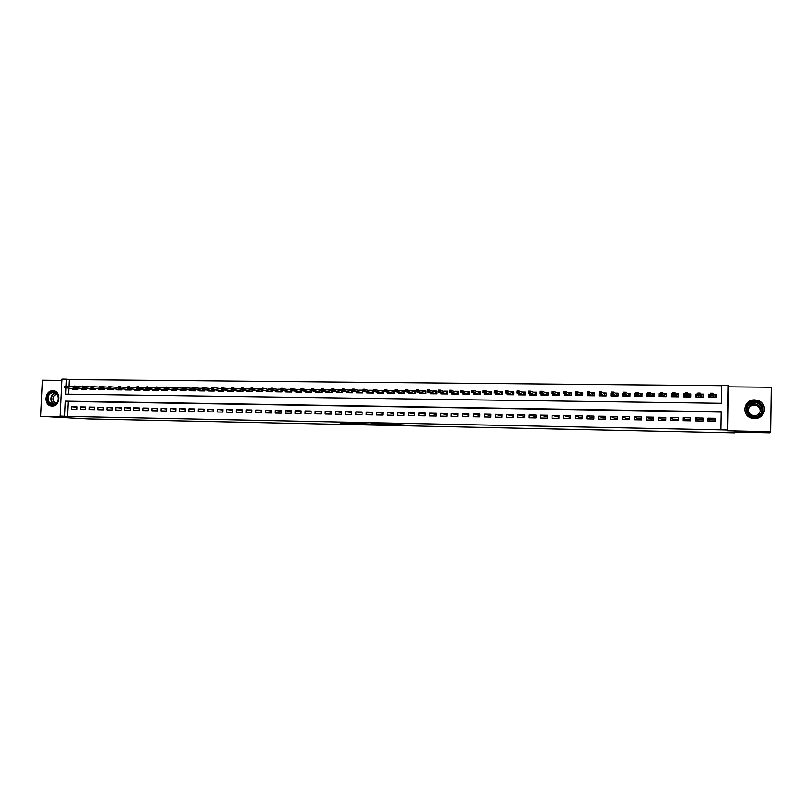 <?xml version="1.0" encoding="UTF-8"?>
<svg xmlns="http://www.w3.org/2000/svg" width="812" height="812" viewBox="0 0 812 812"><rect width="100%" height="100%" fill="white"/><g stroke="black" fill="none" stroke-linecap="round" stroke-linejoin="round"><path stroke-width="1.22" d="M392.237 424.777L404.488 425.041L386.989 423.884L396.337 424.706L392.237 424.777M54.313 390.998L53.836 390.917C47.827 391.78 45.573 395.535 47.066 402.173L52.12 406.041C60.271 406.609 61.55 391.303 53.389 390.816L52.851 390.785C44.66 390.298 43.462 405.645 51.674 406.051L52.465 406.071M754.429 418.566C765.686 419.266 768.091 402.387 757.058 400.184L754.703 399.89C743.254 399.26 741.194 416.505 752.511 418.353L754.429 418.566M345.242 423.519L359.807 424.087L352.449 423.153L340.137 422.93L357.453 423.955L345.242 423.519M721.218 412.09L68.096 401.473L67.386 416.434L60.22 416.089L61.996 379.102L66.34 379.143L66.016 385.873M770.771 431.74L771.4 387.253L728.222 386.837L727.511 430.827L770.771 431.74L770.07 432.867L734.576 432.116L734.708 432.897L88.122 418.931L40.6 416.343L69.751 416.952L60.22 416.089M727.511 430.827L727.268 430.025L720.924 429.893L721.218 411.755L65.285 401.148L64.574 416.18M67.386 416.434L720.924 429.893M376.819 424.432L390.531 424.747L383.619 423.813L371.043 423.57L376.819 424.432L376.849 423.671M374.423 424.422L355.524 423.265L374.423 424.3M61.935 380.392L42.366 380.199L40.6 416.343M82.032 386.37L81.982 387.385L82.875 387.395L82.418 386.055L90.853 387.03M127.2 387.456L126.601 387.446M136.386 387.557L135.665 387.547M145.632 387.669L144.769 387.659M154.93 387.771L153.935 387.76M164.278 387.882L163.151 387.872M173.677 387.994L172.418 387.984M183.136 388.106L181.736 388.085M192.647 388.217L191.104 388.197M202.218 388.329L200.534 388.309M211.841 388.44L210.003 388.42M221.514 388.552L219.544 388.532M231.247 388.664L229.126 388.643M241.032 388.775L238.769 388.755M250.888 388.897L248.462 388.867M260.794 389.009L258.216 388.978M270.751 389.121L268.031 389.09M280.779 389.242L277.897 389.212M290.858 389.364L287.824 389.324M300.998 389.476L297.801 389.435M311.199 389.598L307.849 389.557M321.461 389.719L317.949 389.679M331.783 389.841L328.109 389.79M342.177 389.953L338.33 389.912M346.348 391.892L346.318 392.714L352.479 392.795L352.57 390.075L348.602 390.034M356.62 392.013L356.6 392.846L362.791 392.917L362.883 390.196L358.945 390.156M366.963 392.125L366.933 392.967L373.165 393.049L373.256 390.318L369.348 390.278M377.367 392.237L377.336 393.099L383.599 393.181L383.69 390.44L379.813 390.399M387.821 392.348L387.791 393.231L394.104 393.312L394.185 390.562L390.349 390.521M398.347 392.46L398.316 393.363L404.66 393.434L404.752 390.684L400.935 390.643M408.933 392.561L408.903 393.495L415.287 393.566L415.379 390.816L411.593 390.765M419.591 392.673L419.56 393.627L425.975 393.708L426.067 390.937L422.311 390.887M430.299 392.785L430.279 393.759L436.734 393.84L436.815 391.059L433.1 391.019M441.089 392.896L441.058 393.891L447.554 393.972L447.635 391.191L443.951 391.14M451.929 392.998L451.898 394.023L458.445 394.104L458.526 391.313L454.872 391.272M462.84 393.109L462.81 394.165L469.397 394.246L469.478 391.445L465.855 391.394M473.822 393.211L473.792 394.297L480.41 394.378L480.491 391.567L476.908 391.526M484.876 393.312L484.835 394.439L491.504 394.52L491.575 391.699L488.032 391.658M495.99 393.414L495.949 394.571L502.658 394.652L502.729 391.831L499.218 391.79M507.165 393.505L507.135 394.713L513.884 394.794L513.955 391.963L510.474 391.922M518.421 393.597L518.391 394.855L525.171 394.936L525.252 392.094L521.812 392.054M529.749 393.688L529.708 394.997L536.539 395.079L536.61 392.226L533.21 392.186M541.137 393.769L541.107 395.139L547.978 395.221L548.049 392.358L544.679 392.318M552.607 393.85L552.566 395.282L559.478 395.363L559.549 392.49L556.22 392.45M564.137 393.911L564.107 395.424L571.059 395.505L571.13 392.622L567.842 392.592M575.749 393.972L575.718 395.566L582.712 395.657L582.783 392.764L579.535 392.724M587.431 394.013L587.401 395.708L594.445 395.799L594.506 392.896L591.298 392.866M599.215 392.957L599.154 395.86L606.239 395.941L606.31 393.038L603.133 392.998M611.05 393.089L610.979 396.002L618.115 396.094L618.176 393.17L615.049 393.14M622.946 393.231L622.885 396.154L630.071 396.246L630.132 393.312L627.037 393.282M635.613 393.373L634.933 393.373L635.603 393.901M634.933 393.373L634.872 396.297L642.099 396.388L642.16 393.455L639.105 393.414M647.895 393.515L646.991 393.505L647.885 394.297M646.991 393.505L646.931 396.449L654.198 396.54L654.259 393.597L651.254 393.556M660.257 393.668L659.121 393.647L660.054 394.591M659.121 393.647L659.07 396.601L666.388 396.692L666.439 393.739L663.475 393.698M672.691 393.81L671.341 393.79L672.214 394.845M671.341 393.79L671.28 396.753L678.649 396.845L678.7 393.881L675.787 393.85M685.216 393.952L683.633 393.942L684.465 395.139M683.633 393.942L683.572 396.906L690.992 396.997L691.042 394.023L688.17 393.993M697.823 394.104L696.006 394.084L696.787 395.515M696.006 394.084L695.945 397.058L703.415 397.149L703.466 394.165L700.634 394.135M707.993 421.164L715.514 421.306L715.565 418.302L708.044 418.17L707.993 421.164M695.529 420.931L702.999 421.073L703.05 418.078L695.579 417.947L695.529 420.931M683.136 420.697L690.565 420.839L690.616 417.855L683.196 417.723L683.136 420.697M670.834 420.464L678.203 420.606L678.264 417.632L670.885 417.5L670.834 420.464M658.603 420.24L665.931 420.372L665.992 417.409L658.664 417.277L658.603 420.24M646.453 420.017L653.741 420.149L653.792 417.195L646.514 417.063L646.453 420.017M634.385 419.784L641.622 419.926L641.683 416.982L634.446 416.85L634.385 419.784M622.388 419.56L629.584 419.692L629.645 416.759L622.459 416.637L622.388 419.56M610.472 419.337L617.617 419.469L617.678 416.546L610.543 416.424L610.472 419.337M598.637 419.114L605.732 419.256L605.793 416.333L598.698 416.211L598.637 419.114M586.863 418.901L593.917 419.033L593.978 416.12L586.934 415.998L586.863 418.901M575.17 418.677L582.184 418.809L582.245 415.917L575.241 415.785L575.17 418.677M563.548 418.464L570.511 418.596L570.582 415.703L563.619 415.582L563.548 418.464M552.008 418.251L558.93 418.373L558.991 415.5L552.079 415.379L552.008 418.251M540.528 418.038L547.41 418.16L547.481 415.287L540.599 415.165L540.528 418.038M529.13 417.825L535.961 417.947L536.032 415.084L529.201 414.962L529.13 417.825M517.792 417.612L524.582 417.733L524.664 414.881L517.873 414.759L517.792 417.612M506.536 417.398L513.285 417.52L513.357 414.678L506.607 414.556L506.536 417.398M495.34 417.185L502.049 417.317L502.12 414.475L495.411 414.364L495.34 417.185M484.216 416.982L490.884 417.104L490.955 414.282L484.287 414.161L484.216 416.982M473.152 416.779L479.78 416.901L479.862 414.079L473.234 413.958L473.152 416.779M462.17 416.566L468.757 416.688L468.828 413.887L462.251 413.765L462.17 416.566M451.249 416.363L457.795 416.485L457.877 413.684L451.33 413.572L451.249 416.363M440.388 416.16L446.894 416.282L446.976 413.491L440.469 413.379L440.388 416.16M429.599 415.957L436.064 416.079L436.145 413.298L429.68 413.186L429.599 415.957M418.87 415.764L425.305 415.876L425.386 413.105L418.962 412.993L418.87 415.764M408.213 415.561L414.607 415.683L414.688 412.912L408.304 412.8L408.213 415.561M397.616 415.368L403.97 415.48L404.051 412.719L397.707 412.608L397.616 415.368M387.08 415.165L393.394 415.287L393.485 412.537L387.172 412.425L387.08 415.165M376.616 414.973L382.888 415.084L382.98 412.344L376.707 412.232L376.616 414.973M366.202 414.78L372.444 414.891L372.535 412.161L366.293 412.049L366.202 414.78M355.859 414.587L362.061 414.699L362.152 411.978L355.95 411.867L355.859 414.587M345.577 414.394L351.738 414.506L351.829 411.785L345.668 411.684L345.577 414.394M335.346 414.201L341.476 414.313L341.568 411.603L335.447 411.491L335.346 414.201M325.186 414.008L331.276 414.12L331.367 411.42L325.277 411.319L325.186 414.008M315.076 413.826L321.136 413.937L321.227 411.237L315.178 411.136L315.076 413.826M305.038 413.633L311.057 413.744L311.148 411.065L305.129 410.953L305.038 413.633M295.04 413.45L301.029 413.562L301.13 410.882L295.142 410.77L295.04 413.45M285.113 413.257L291.061 413.369L291.163 410.699L285.215 410.598L285.113 413.257M275.248 413.075L281.155 413.186L281.257 410.527L275.339 410.425L275.248 413.075M265.433 412.892L271.309 413.003L271.411 410.354L265.524 410.243L265.433 412.892M255.668 412.709L261.515 412.821L261.616 410.172L255.77 410.07L255.668 412.709M245.965 412.526L251.781 412.638L251.882 409.999L246.066 409.898L245.965 412.526M236.322 412.354L242.098 412.455L242.199 409.827L236.424 409.725L236.322 412.354M226.731 412.171L232.476 412.283L232.577 409.654L226.832 409.552L226.731 412.171M217.19 411.988L222.904 412.1L223.006 409.481L217.291 409.38L217.19 411.988M207.71 411.816L213.394 411.917L213.495 409.309L207.811 409.207L207.71 411.816M198.27 411.643L203.924 411.745L204.035 409.147L198.382 409.045L198.27 411.643M188.902 411.461L194.515 411.572L194.626 408.974L189.003 408.872L188.902 411.461M179.574 411.288L185.166 411.39L185.268 408.812L179.685 408.71L179.574 411.288M170.307 411.116L175.859 411.217L175.971 408.639L170.408 408.537L170.307 411.116M161.08 410.943L166.612 411.045L166.714 408.477L161.192 408.375L161.08 410.943M151.915 410.77L157.406 410.872L157.518 408.314L152.027 408.213L151.915 410.77M142.8 410.608L148.261 410.71L148.373 408.152L142.912 408.05L142.8 410.608M133.726 410.436L139.167 410.537L139.278 407.989L133.838 407.888L133.726 410.436M124.713 410.263L130.113 410.364L130.235 407.827L124.825 407.725L124.713 410.263M115.751 410.101L121.12 410.202L121.232 407.665L115.862 407.563L115.751 410.101M106.829 409.928L112.178 410.03L112.289 407.502L106.94 407.411L106.829 409.928M97.958 409.766L103.276 409.867L103.388 407.34L98.079 407.248L97.958 409.766M89.137 409.603L94.425 409.695L94.547 407.188L89.259 407.086L89.137 409.603M80.368 409.441L85.625 409.532L85.747 407.025L80.489 406.934L80.368 409.441M76.988 406.873L71.76 406.771L71.639 409.278L76.876 409.37L76.988 406.873M721.655 385.68L69.142 379.549L68.827 386.218M68.726 388.227L68.452 394.185M710.51 394.246L708.45 394.226L708.399 397.22L715.91 397.312L715.961 394.317L713.18 394.277M342.278 391.008L342.228 392.663L336.107 392.582L336.127 391.78M332.088 390.927L332.037 392.531L325.947 392.46L325.977 391.668M321.958 390.836L321.897 392.409L315.848 392.338L315.878 391.557M311.879 390.755L311.828 392.287L305.809 392.206L305.84 391.445M301.861 390.663L301.81 392.155L295.832 392.084L295.862 391.333M291.904 390.572L291.853 392.034L285.905 391.963L285.936 391.222M282.008 390.481L281.957 391.912L276.039 391.841L276.07 391.11M272.111 391.79L272.162 390.379L272.111 391.79L266.234 391.719L266.265 390.998M262.377 390.288L262.327 391.668L256.48 391.597L256.511 390.887M252.654 390.196L252.603 391.546L246.787 391.475L246.818 390.775M242.981 390.105L242.93 391.425L237.145 391.354L237.175 390.663M233.359 390.004L233.308 391.313L227.563 391.232L227.593 390.552M223.797 389.912L223.747 391.191L218.032 391.12L218.063 390.45M214.287 389.821L214.236 391.069L208.552 390.998L208.582 390.339M204.827 389.719L204.776 390.958L199.133 390.887L199.163 390.227M195.428 389.628L195.377 390.836L189.764 390.765L189.795 390.115M186.08 389.527L186.029 390.724L180.447 390.653L180.477 390.014M176.783 389.435L176.732 390.602L171.18 390.531L171.21 389.902M167.536 389.334L167.485 390.491L161.964 390.42L161.994 389.79M158.35 389.242L158.299 390.379L152.808 390.308L152.829 389.689M136.416 386.989L136.365 388.024L137.289 388.034L137.34 386.999L136.416 386.989L138.405 386.695L138.314 388.562L136.66 388.542L147.52 390.136L149.144 390.156L149.195 389.141L149.154 390.257L143.694 390.196L143.724 389.577M140.111 389.049L140.06 390.146L134.63 390.085L134.66 389.476M131.067 388.948L131.026 390.034L125.627 389.973L125.647 389.364M122.084 388.857L122.033 389.922L116.664 389.861L116.684 389.263M113.142 388.755L113.091 389.811L107.752 389.75L107.773 389.161M104.251 388.664L104.2 389.699L98.891 389.638L98.912 389.049M95.4 388.572L95.359 389.598L90.071 389.527L90.102 388.948M86.61 388.471L86.559 389.486L81.312 389.415L81.332 388.846M77.861 388.38L77.81 389.374L72.593 389.313L72.613 388.745M734.708 432.897L734.718 432.116M709.698 419.885L709.678 421.195M605.447 417.977L605.417 419.246M616.755 418.18L616.724 419.459M628.123 418.393L628.092 419.672M639.562 418.596L639.541 419.885M651.072 418.809L651.051 420.098M662.653 419.022L662.633 420.311M674.305 419.236L674.285 420.535M686.028 419.449L686.008 420.748M697.833 419.672L697.802 420.971M69.142 379.549L66.34 379.143M65.924 387.852L65.62 394.145L721.361 403.31L721.655 385.223L727.988 385.284L727.268 430.025M728.222 386.837L727.988 385.284M68.096 401.473L65.285 401.148M708.45 394.226L709.191 396.053M708.044 418.17L709.018 419.875L715.534 419.997M695.579 417.947L696.899 419.652L703.019 419.763M690.586 419.53L684.861 419.428L683.196 417.723M678.233 419.307L672.904 419.205L670.885 417.5M665.962 419.083L661.019 418.992L658.664 417.277M653.761 418.86L649.204 418.779L646.514 417.063M641.642 418.637L637.461 418.556L634.446 416.85M629.604 418.413L625.798 418.342L622.459 416.637M617.648 418.2L614.207 418.129L610.543 416.424M605.752 417.977L602.677 417.926L598.698 416.211M593.948 417.764L591.227 417.713L586.934 415.998M582.204 417.551L579.849 417.5L575.241 415.785M570.542 417.338L563.619 415.582M558.961 417.124L552.079 415.379M547.44 416.911L540.599 415.165M535.991 416.698L529.201 414.962M524.613 416.495L517.873 414.759M513.316 416.282L506.607 414.556M495.411 414.364L502.08 416.079M484.287 414.161L490.915 415.795M473.234 413.958L479.821 415.531M462.251 413.765L468.798 415.267M451.33 413.572L457.836 415.013M440.469 413.379L446.945 414.759M429.68 413.186L436.115 414.516M418.962 412.993L425.356 414.272M408.304 412.8L414.658 414.039M397.707 412.608L404.021 413.805M387.172 412.425L393.455 413.582M376.707 412.232L382.949 413.359M366.293 412.049L372.505 413.135M355.95 411.867L362.122 412.922M345.668 411.684L351.799 412.699M335.447 411.491L341.537 412.496M325.277 411.319L331.337 412.283M315.178 411.136L321.197 412.08M305.129 410.953L311.118 411.867M295.142 410.77L301.1 411.674M285.215 410.598L291.132 411.471M275.339 410.425L281.236 411.268M265.524 410.243L271.381 411.075M255.77 410.07L261.596 410.882M246.066 409.898L251.852 410.689M236.424 409.725L242.179 410.496M226.832 409.552L232.557 410.314M217.291 409.38L222.985 410.121M207.811 409.207L213.465 409.938M198.382 409.045L204.005 409.755M189.003 408.872L194.596 409.573M179.685 408.71L185.248 409.39M170.408 408.537L175.94 409.218M161.192 408.375L166.693 409.035M152.027 408.213L157.498 408.862M142.912 408.05L148.352 408.68M133.838 407.888L139.258 408.507M124.825 407.725L130.204 408.334M115.862 407.563L121.211 408.162M106.94 407.411L112.269 408M98.079 407.248L103.368 407.827M89.259 407.086L94.517 407.665M80.489 406.934L85.717 407.492M71.76 406.771L76.967 407.33M388.309 424.666L379.255 423.834L388.309 424.666M367.42 424.108L372.749 424.28L367.42 424.108M715.93 396.175L715.443 394.652L715.402 397.301M709.17 397.22L709.211 394.571L710.5 394.591M713.301 394.622L715.443 394.652M710.723 397.241L710.744 396.063M710.967 394.805L712.246 394.825L712.266 393.607L710.987 393.587L710.49 395.393L710.53 393.211L712.824 393.231L712.784 395.424L710.49 395.393L711.15 397.129L713.393 397.159L713.89 394.632L713.839 397.281M712.246 394.825L713.515 397.281M712.266 393.607L712.824 393.231L713.433 395.008M754.683 401.209C765.665 400.955 765.422 417.936 754.439 417.358C743.487 417.541 743.751 400.671 754.683 401.209M754.439 416.789C763.463 417.338 765.361 403.797 756.51 402.072L754.663 401.838C745.507 401.331 743.833 415.105 752.866 416.607L754.439 416.789M748.299 409.786C749.111 406.822 751.13 405.249 754.358 405.066L755.759 405.239C759.047 406.315 760.55 408.497 760.286 411.785M754.551 403.929L755.972 404.112C762.915 405.442 761.443 416.048 754.378 415.622L753.13 415.48C746.076 414.282 747.405 403.523 754.551 403.929M754.693 400.012C743.325 399.382 741.275 416.505 752.511 418.342L754.419 418.556C765.594 419.246 767.979 402.488 757.028 400.306L754.693 400.012M58.058 395.241C61.641 402.519 50.872 409.268 47.817 401.696C44.264 394.459 54.962 387.679 58.058 395.241M48.476 401.493L52.557 404.609C57.368 403.879 59.164 400.844 57.956 395.515L53.927 392.419C49.096 393.109 47.279 396.134 48.476 401.493M55.947 403.625L53.318 401.28C52.344 397.403 53.612 395.028 57.104 394.155M703.446 395.444L702.999 394.5L702.959 397.149M696.757 397.068L696.808 394.429L697.812 394.439M700.807 394.48L702.999 394.5M698.31 397.088L698.32 396.226M698.259 394.662L699.528 394.673L699.548 393.455L698.279 393.444L697.802 395.251L697.843 393.059L700.117 393.089L700.076 395.271L697.802 395.251L698.726 396.977L700.959 397.007L701.446 394.48L701.406 397.129M699.528 394.673L701.071 397.129M699.548 393.455L700.117 393.089L700.989 394.865M691.022 394.997L690.636 394.358L690.586 396.997M684.435 396.916L684.475 394.287L685.206 394.297M688.383 394.327L690.636 394.358M685.967 396.936L685.978 396.246M685.632 394.51L686.891 394.52L686.911 393.312L685.653 393.302L685.196 395.099L685.237 392.917L687.5 392.947L687.459 395.119L685.196 395.099L686.384 396.824L688.596 396.855L689.094 394.338L689.043 396.977M686.891 394.52L688.718 396.966M686.911 393.312L687.5 392.947L688.637 394.723M678.69 394.662L678.294 396.845M672.184 396.763L672.691 394.145M676.051 394.185L678.345 394.216M673.706 396.784L673.716 396.195M673.087 394.358L674.346 394.378L674.366 393.17L673.118 393.15L672.671 394.947L672.712 392.775L674.965 392.805L674.924 394.977L672.671 394.947L674.112 396.672L676.315 396.703L676.812 394.196L676.772 396.824M674.346 394.378L676.437 396.814M674.366 393.17L674.965 392.805L676.355 394.571M666.429 394.388L666.084 396.692M660.014 396.611L660.247 394.003M663.8 394.043L666.134 394.064M661.526 396.632L661.536 396.124M660.633 394.216L661.871 394.226L661.902 393.028L660.653 393.008L660.237 394.794L660.278 392.632L662.511 392.663L662.47 394.825L660.237 394.794L661.932 396.52L664.114 396.55L664.622 394.053L664.571 396.672M661.871 394.226L664.236 396.662M661.902 393.028L662.511 392.663L664.155 394.429M654.249 394.155L653.954 396.54M647.915 396.459L647.956 394.723M651.62 393.901L654.005 393.921M648.25 394.064L649.488 394.084L649.509 392.886L648.28 392.866L647.874 394.652L647.915 392.49L650.138 392.521L650.087 394.673L647.874 394.652L649.823 396.368L651.995 396.398L652.493 393.911L652.442 396.52M649.488 394.084L652.107 396.52M649.509 392.886L650.138 392.521L652.036 394.287M642.15 393.942L641.906 396.388M635.908 396.317L635.938 394.774M639.521 393.759L641.957 393.779M635.958 393.921L637.187 393.942L637.207 392.744L635.979 392.724L635.593 394.5L635.634 392.358L637.846 392.379L637.796 394.53L635.593 394.5L637.785 396.226L639.947 396.246L640.455 393.769L640.404 396.368M637.187 393.942L640.069 396.368M637.207 392.744L637.846 392.379L639.988 394.145M630.122 393.749L629.929 396.236M623.961 396.165L623.992 394.774M627.493 393.617L629.98 393.647M623.738 393.779L624.956 393.79L624.986 392.602L623.768 392.592L623.393 394.358L623.443 392.216L625.626 392.237L625.585 394.378L623.393 394.358L625.829 396.073L627.981 396.104L628.488 393.627L628.437 396.226M624.956 393.79L628.102 396.215M624.986 392.602L625.626 392.237L628.021 394.003M618.176 393.566L618.023 396.094M612.096 396.023L612.126 394.754M615.557 393.475L618.074 393.505M611.598 393.637L612.806 393.647L612.837 392.46L611.629 392.45L611.274 394.216L611.324 392.074L613.496 392.105L613.446 394.236L611.274 394.216L613.953 395.921L616.085 395.952L616.592 393.485L616.541 396.073M612.806 393.647L616.207 396.073M612.837 392.46L613.496 392.105L616.125 393.861M606.3 393.394L606.199 395.941M600.312 395.87L600.342 394.713M603.681 393.333L606.249 393.363M599.54 393.495L600.748 393.505L600.768 392.318L599.571 392.308L599.236 394.064L599.276 391.942L601.438 391.963L601.398 394.094L599.236 394.064L602.149 395.779L604.27 395.809L604.778 393.343L604.727 395.931M600.748 393.505L604.382 395.921M600.768 392.318L601.438 391.963L604.311 393.718M588.598 395.728L588.619 394.662M591.887 393.201L594.496 393.231M587.563 393.353L588.751 393.363L588.781 392.186L587.583 392.176L587.269 393.921L587.32 391.8L589.461 391.831L589.421 393.952L587.269 393.921L590.415 395.637L592.527 395.657L593.044 393.211L592.983 395.779M588.751 393.363L592.638 395.779M588.781 392.186L589.461 391.831L592.567 393.576M576.956 395.586L576.977 394.591M580.164 393.059L582.772 393.089M575.657 393.211L576.845 393.221L576.865 392.044L575.678 392.034L575.383 393.779L575.434 391.668L577.565 391.688L577.515 393.81L575.383 393.779L578.763 395.485L580.854 395.515L581.372 393.069L581.311 395.637M576.845 393.221L580.976 395.627M576.865 392.044L577.565 391.688L580.905 393.444M565.385 395.434L565.406 394.51M568.522 392.927L571.12 392.957M563.822 393.069L565 393.089L565.03 391.912L563.853 391.902L563.569 393.637L563.619 391.536L565.741 391.557L565.69 393.668L563.569 393.637L567.172 395.342L569.253 395.373L569.78 392.937L569.719 395.495M565 393.089L569.374 395.485M565.03 391.912L565.741 391.557L569.303 393.302M553.885 395.292L553.916 394.429M556.951 392.785L559.549 392.815M552.069 392.937L553.246 392.947L553.266 391.78L552.099 391.76L551.825 393.505L551.886 391.404L553.987 391.425L553.936 393.526L551.825 393.505L555.662 395.2L557.732 395.231L558.25 392.805L558.189 395.353M553.246 392.947L557.854 395.342M553.266 391.78L553.987 391.425L557.783 393.17M542.467 395.15L542.487 394.338M545.451 392.653L548.039 392.683M540.386 392.795L541.553 392.805L541.584 391.648L540.416 391.628L540.163 393.363L540.224 391.272L542.314 391.293L542.264 393.384L540.163 393.363L544.223 395.058L546.283 395.089L546.801 392.663L546.74 395.211M541.553 392.805L546.395 395.2M541.584 391.648L542.314 391.293L546.334 393.028M531.109 395.008L531.129 394.236M534.022 392.521L536.6 392.551M528.785 392.663L529.942 392.673L529.972 391.506L528.815 391.496L528.582 393.221L528.632 391.14L530.713 391.161L530.662 393.252L528.582 393.221L532.855 394.916L534.895 394.947L535.423 392.531L535.362 395.068M529.942 392.673L535.017 395.058M529.972 391.506L530.713 391.161L534.946 392.896M519.822 394.876L519.842 394.135M522.664 392.379L525.242 392.409M517.254 392.521L518.401 392.531L518.432 391.374L517.285 391.364L517.061 393.089L517.112 391.008L519.183 391.029L519.132 393.109L517.061 393.089L523.588 394.805L524.116 392.399L524.044 394.926M518.401 392.531L523.71 394.916M518.432 391.374L519.183 391.029L523.638 392.764M508.606 394.733L508.627 394.033M511.367 392.247L513.945 392.277M505.795 392.389L506.932 392.399L506.962 391.242L505.825 391.232L505.622 392.947L505.673 390.876L507.723 390.897L507.673 392.978L505.622 392.947L512.342 394.662L512.88 392.267L512.808 394.784M506.932 392.399L512.463 394.784M506.962 391.242L507.723 390.897L512.392 392.632M497.462 394.591L497.482 393.921M500.151 392.115L502.719 392.145M494.406 392.257L495.543 392.267L495.574 391.11L494.437 391.1L494.244 392.815L494.305 390.745L496.345 390.765L496.284 392.835L494.244 392.815L501.166 394.53L501.704 392.135L501.633 394.642M495.543 392.267L501.288 394.642M495.574 391.11L496.345 390.765L501.227 392.5M486.388 394.459L486.408 393.82M489.007 391.993L491.564 392.013M483.089 392.115L484.216 392.135L484.246 390.988L483.12 390.968L482.947 392.683L482.998 390.613L485.028 390.643L484.977 392.703L482.947 392.683L490.062 394.388L490.6 392.003L490.529 394.51M484.216 392.135L490.184 394.5M484.246 390.988L485.028 390.643L490.123 392.369M475.375 394.317L475.396 393.708M477.923 391.861L480.481 391.892M471.843 391.983L472.96 392.003L472.99 390.856L471.873 390.846L471.711 392.541L471.772 390.491L473.792 390.511L473.731 392.572L471.711 392.541L479.029 394.256L479.567 391.881L479.496 394.368M472.96 392.003L479.151 394.368M472.99 390.856L473.792 390.511L479.08 392.237M464.434 394.185L464.444 393.597M466.91 391.729L469.468 391.76M460.668 391.851L461.774 391.871L461.815 390.724L460.698 390.714L460.556 392.409L460.617 390.359L462.617 390.389L462.556 392.429L460.556 392.409L468.057 394.114L468.595 391.749L468.524 394.236M461.774 391.871L468.179 394.226M461.815 390.724L468.118 392.105M453.553 394.043L453.573 393.485M455.958 391.597L458.516 391.628M449.554 391.719L450.66 391.739L450.701 390.602L449.594 390.582L449.462 392.277L449.523 390.237L451.513 390.257L451.452 392.297L449.462 392.277L457.156 393.982L457.694 391.617L457.623 394.094M450.66 391.739L457.278 394.094M450.701 390.602L457.217 391.973M442.743 393.911L442.763 393.363M445.077 391.475L447.625 391.506M438.521 391.597L439.617 391.607L439.657 390.47L438.551 390.46L438.439 392.145L438.5 390.105L440.48 390.136L440.419 392.166L438.439 392.145L446.316 393.85L446.864 391.496L446.793 393.962M439.617 391.607L446.438 393.962M439.657 390.47L446.377 391.851M431.994 393.779L432.014 393.252M434.268 391.343L436.805 391.374M427.548 391.465L428.645 391.475L428.675 390.349L427.579 390.339L427.477 392.013L427.548 389.983L429.507 390.004L429.446 392.034L427.477 392.013L435.547 393.708L436.095 391.364L436.014 393.83M428.645 391.475L435.668 393.82M428.675 390.349L435.608 391.719M421.316 393.647L421.327 393.14M423.519 391.222L426.056 391.252M416.647 391.333L417.733 391.343L417.764 390.217L416.678 390.207L416.597 391.881L416.657 389.861L418.606 389.882L418.545 391.912L416.597 391.881L424.838 393.576L425.386 391.242L425.315 393.698M417.733 391.343L424.96 393.688M417.764 390.217L424.899 391.597M412.831 391.09L415.368 391.12M405.807 391.211L406.893 391.222L406.924 390.095L405.848 390.085L405.767 391.76L405.838 389.74L407.776 389.76L407.715 391.78L405.767 391.76L414.201 393.444L414.749 391.12L414.668 393.566M406.893 391.222L414.323 393.556M406.924 390.095L414.262 391.465M402.214 390.968L404.741 390.998M395.038 391.079L396.114 391.09L396.144 389.973L395.068 389.963L395.018 391.628L395.079 389.618L397.007 389.638L396.946 391.648L395.018 391.628L403.615 393.312L404.173 390.988L404.092 393.434M396.114 391.09L403.737 393.424M396.144 389.973L403.676 391.343M391.658 390.846L394.175 390.876M384.37 389.841L384.33 390.958L385.395 390.968L385.436 389.851L384.391 389.496L386.309 389.516L386.248 391.526L384.32 391.496L391.211 393.16L393.099 393.191L393.658 390.866L393.576 393.302M385.395 390.968L393.221 393.292M385.436 389.851L393.16 391.222M384.32 391.496L384.33 390.958M381.163 390.724L383.68 390.755M373.733 389.719L373.693 390.826L374.758 390.836L374.789 389.73L373.764 389.374L375.672 389.395L375.601 391.394L373.693 391.374L380.777 393.038L382.645 393.059L383.203 390.745L383.122 393.17M374.758 390.836L382.767 393.17M374.789 389.73L382.716 391.1M373.693 391.374L373.693 390.826M370.739 390.602L373.246 390.633M363.157 389.598L363.116 390.704L364.172 390.714L364.212 389.608L363.197 389.252L365.095 389.273L365.035 391.272L363.137 391.242L370.394 392.906L372.251 392.927L372.809 390.623L372.728 393.038M364.172 390.714L372.383 393.038M364.212 389.608L372.322 390.968M363.137 391.242L363.116 390.704M360.366 390.481L362.873 390.511M352.641 389.476L352.601 390.582L353.656 390.592L353.687 389.486L352.702 389.131L354.59 389.151L354.519 391.14L352.641 391.12L360.071 392.775L361.929 392.795L362.487 390.501L362.406 392.917M353.656 390.592L362.05 392.906M353.687 389.486L361.99 390.846M352.641 391.12L352.601 390.582M350.053 390.359L352.56 390.389M342.197 389.354L342.156 390.46L343.202 390.47L343.232 389.364L342.268 389.019L344.146 389.039L344.075 391.019L342.197 390.998L349.81 392.653L351.657 392.673L352.215 390.379L352.134 392.785M343.202 390.47L351.779 392.785M343.232 389.364L351.718 390.724M342.197 390.998L342.156 390.46M339.812 390.237L342.167 390.267M331.803 389.232L331.773 390.339L332.808 390.349L332.839 389.242L331.895 388.897L333.762 388.918L333.691 390.897L331.824 390.876L339.619 392.521L341.446 392.541L342.004 390.257L341.923 392.663M332.808 390.349L341.568 392.653M332.839 389.242L341.517 390.602M331.824 390.876L331.773 390.339M329.621 390.115L331.773 390.146M331.834 390.876L331.773 392.531M321.481 389.121L321.44 390.217L322.476 390.227L322.516 389.131L321.582 388.775L323.44 388.796L323.369 390.775L321.522 390.745L329.479 392.399L331.296 392.419L331.773 390.207M322.476 390.227L331.418 392.531M322.516 389.131L331.367 390.491M321.522 390.745L321.44 390.217M319.492 389.993L321.45 390.024M321.745 390.795L321.684 392.409M311.219 388.999L311.179 390.095L312.204 390.105L312.244 389.009L311.341 388.664L313.178 388.684L313.107 390.643L311.27 390.623L319.4 392.277L321.207 392.297L321.45 390.247M312.204 390.105L321.329 392.399M312.244 389.009L321.278 390.369M311.27 390.623L311.179 390.095M309.433 389.882L311.189 389.902M311.717 390.714L311.656 392.287M301.019 388.877L300.978 389.973L301.993 389.983L302.034 388.897L301.15 388.542L302.977 388.572L302.906 390.521L301.079 390.501L309.372 392.145L311.179 392.166L311.24 390.44M301.993 389.983L311.3 392.277M302.034 388.897L311.209 390.237M301.079 390.501L300.978 389.973M299.415 389.76L300.988 389.78M301.739 390.633L301.678 392.155M290.879 388.765L290.838 389.851L291.853 389.861L291.894 388.775L291.021 388.43L292.838 388.451L292.767 390.41L290.95 390.379L299.415 392.023L301.201 392.044L301.252 390.542M291.853 389.861L301.323 392.155M291.894 388.775L300.998 390.075M290.95 390.379L290.838 389.851M289.468 389.648L290.848 389.658M291.823 390.552L291.772 392.034M280.8 388.654L280.759 389.73L281.764 389.74L281.805 388.664L280.952 388.319L282.759 388.339L282.688 390.288L280.881 390.267L289.508 391.902L291.285 391.922L291.335 390.46M281.764 389.74L291.406 392.034M281.805 388.664L290.848 389.912M280.881 390.267L280.759 389.73M279.572 389.527L280.759 389.547M281.967 390.47L281.906 391.912M270.772 388.532L270.731 389.618L271.736 389.628L271.776 388.542L270.944 388.207L272.741 388.227L272.67 390.166L270.873 390.146L279.663 391.78L281.429 391.8L281.48 390.379M271.736 389.628L281.551 391.912M271.776 388.542L280.759 389.76M270.873 390.146L262.783 388.106L262.702 390.044L271.624 391.678L271.675 390.298M269.757 389.415L270.741 389.425M261.768 389.506L261.809 388.43L260.814 388.42L260.774 389.496L262.702 390.044L260.916 390.024L271.756 391.79M260.814 388.42L261.809 388.43M260.916 390.024L260.774 389.496M259.962 389.303L260.774 389.303M250.908 388.309L250.867 389.374L251.852 389.395L251.893 388.319L251.101 387.974L252.877 387.994L252.806 389.922L251.02 389.902L260.134 391.536L261.88 391.557L261.931 390.207M251.852 389.395L262.002 391.668M251.893 388.319L260.774 389.445M251.02 389.902L250.867 389.374M250.238 389.181L250.878 389.192M241.062 388.197L241.022 389.263L241.996 389.273L242.047 388.207L241.265 387.862L243.032 387.882L242.95 389.811L241.184 389.79L250.451 391.414L252.187 391.435L252.238 390.125M241.996 389.273L252.319 391.546M242.047 388.207L250.867 389.303M241.184 389.79L241.022 389.263M231.268 388.085L231.227 389.151L232.202 389.161L232.242 388.095L231.491 387.75L233.247 387.771L233.166 389.689L231.41 389.669L240.829 391.303L242.555 391.323L242.605 390.034M232.202 389.161L242.686 391.425M232.242 388.095L241.022 389.151M231.41 389.669L231.227 389.151M221.534 387.974L221.493 389.029L222.468 389.039L222.508 387.984L221.767 387.639L223.513 387.659L223.432 389.577L221.686 389.557L231.258 391.181L232.973 391.201L233.024 389.953M222.468 389.039L233.105 391.303M222.508 387.984L231.237 389.009M221.686 389.557L221.493 389.029M221.392 388.846L213.84 387.557L213.759 389.455L223.452 391.079L223.503 389.861M212.785 388.928L212.825 387.872L211.861 387.862L211.82 388.918L213.759 389.455L212.023 389.435L223.574 391.191M211.861 387.862L212.825 387.872M212.023 389.435L211.82 388.918M202.239 387.75L202.198 388.806L203.152 388.816L203.203 387.76L202.239 387.75L204.218 387.446L204.137 389.344L202.411 389.324L212.277 390.948L213.982 390.968L214.023 389.77M203.152 388.816L214.104 391.069M203.203 387.76L211.82 388.725M202.411 389.324L202.198 388.806M192.677 387.639L192.627 388.694L193.581 388.704L193.632 387.649L192.677 387.639L194.657 387.334L194.575 389.232L192.86 389.212L202.868 390.826L204.563 390.846L204.604 389.689M193.581 388.704L204.685 390.948M193.632 387.649L202.208 388.583M192.86 389.212L192.627 388.694M183.167 387.527L183.116 388.583L184.07 388.593L184.111 387.537L183.167 387.527L185.146 387.222L185.065 389.121L183.36 389.1L193.52 390.714L195.195 390.734L195.245 389.598M184.07 388.593L195.327 390.836M184.111 387.537L192.637 388.451M183.36 389.1L183.116 388.583M173.707 387.415L173.656 388.471L174.6 388.481L174.651 387.425L173.707 387.415L175.686 387.121L175.605 389.009L173.91 388.989L184.212 390.592L185.887 390.613L185.928 389.506M174.6 388.481L186.009 390.724M174.651 387.425L183.126 388.309M173.91 388.989L173.656 388.471M164.298 387.314L164.257 388.359L165.191 388.369L165.242 387.324L164.298 387.314L166.287 387.009L166.206 388.887L164.521 388.867L174.966 390.481L176.62 390.501L176.671 389.415M165.191 388.369L176.732 390.592M165.242 387.324L173.677 388.177M164.521 388.867L164.257 388.359M154.95 387.202L154.909 388.248L155.843 388.258L155.884 387.212L154.95 387.202L156.939 386.908L156.858 388.775L155.183 388.755L165.76 390.369L167.414 390.389L167.455 389.324M155.843 388.258L167.495 390.45M155.884 387.212L164.268 388.045M155.183 388.755L154.909 388.248M145.652 387.101L145.612 388.136L146.536 388.146L146.586 387.111L145.652 387.101L147.642 386.796L147.561 388.674L145.896 388.654L156.614 390.257L158.259 390.278L158.299 389.232M146.536 388.146L158.299 390.308M146.586 387.111L154.919 387.913M145.896 388.654L145.612 388.136M137.289 388.034L149.154 390.166M137.34 386.999L145.622 387.781M136.66 388.542L136.365 388.024M127.474 388.43L140.07 390.044L127.474 388.43L128.134 386.898L127.22 386.888L127.179 387.923M127.22 386.888L136.386 387.659M128.134 386.898L129.209 386.593L129.128 388.451L128.093 387.933M118.349 388.319L131.026 389.933L118.349 388.319L118.988 386.796L118.085 386.786L118.034 387.811M118.085 386.786L127.19 387.527M118.988 386.796L120.074 386.482L119.983 388.339L118.948 387.821M109.265 388.207L122.033 389.821L109.265 388.207L109.894 386.685L108.991 386.674L108.95 387.7M108.991 386.674L118.055 387.405M109.894 386.685L110.98 386.38L110.899 388.227L109.853 387.72M99.957 386.573L99.906 387.598L100.81 387.608L100.861 386.583L99.957 386.573L101.947 386.279L101.865 388.126L100.241 388.106L113.091 389.709M100.81 387.608L113.101 389.699M100.861 386.583L108.96 387.283M100.241 388.106L99.906 387.598M91.259 387.994L104.2 389.608L91.259 387.994L91.868 386.482L90.964 386.471L90.924 387.497M90.964 386.471L99.927 387.162M91.868 386.482L92.964 386.177L92.872 388.014L91.817 387.507M82.915 386.38L84.022 386.076L83.941 387.913L82.337 387.892L95.359 389.496M82.875 387.395L95.359 389.466M82.337 387.892L81.982 387.385M73.141 386.268L73.09 387.283L73.983 387.294L74.024 386.279L73.141 386.268L75.14 385.974L75.049 387.801L73.456 387.781L86.569 389.384M73.983 387.294L86.569 389.354M74.024 386.279L82.002 386.918M64.625 387.679L77.82 389.273L64.625 387.679L64.249 387.182L65.133 387.192L65.183 386.177L64.3 386.167L64.249 387.182M64.3 386.167L73.11 386.806M65.183 386.177L66.3 385.873L66.208 387.7L65.133 387.192M396.347 424.087L396.337 424.706L396.378 424.087M395.901 424.077L395.88 424.635M378.148 423.702L378.128 424.503M362.842 423.448L362.812 424.168M361.533 423.346L361.502 424.108M746.675 408.994C747.466 404.802 750.105 402.549 754.602 402.234L756.429 402.468C760.956 404.031 762.844 407.066 762.103 411.562M758.794 415.632C764.863 412.1 761.707 402.275 754.592 402.519C747.669 403.909 745.578 407.695 748.319 413.876M53.998 404.518L51.41 401.818C50.171 397.383 51.511 394.399 55.429 392.846M55.825 393.059C51.968 394.51 50.638 397.403 51.846 401.747L54.434 404.406M755.972 404.112L755.759 405.239M756.51 402.072L756.429 402.468C761.28 404.244 763.067 407.543 761.788 412.364"/></g></svg>
